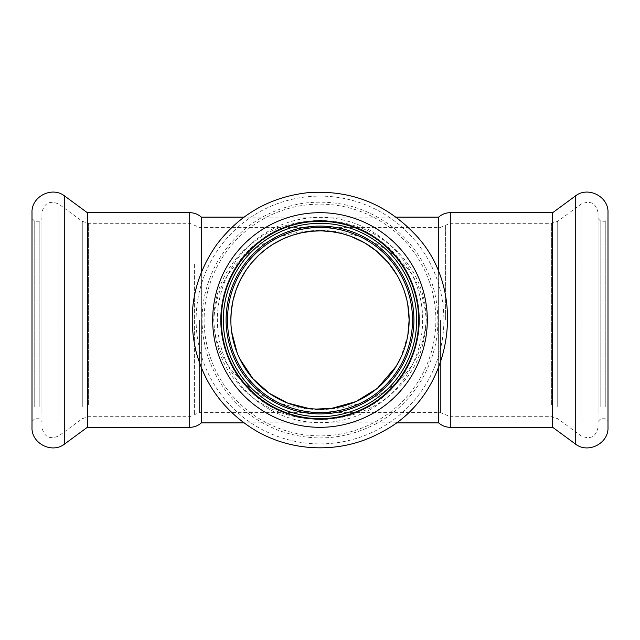 <?xml version="1.0" encoding="UTF-8"?>
<svg xmlns="http://www.w3.org/2000/svg" width="640" height="640" viewBox="0 0 640 640"><rect width="100%" height="100%" fill="white"/><g stroke="black" fill="none" stroke-linecap="round" stroke-linejoin="round"><path stroke-width="0.48" stroke-dasharray="3.2 2.4" d="M419.432 320C416.808 283.896 403.752 257.536 380.264 240.912C364.608 228.208 344.52 221.432 319.992 220.568C295.448 221.432 275.352 228.224 259.696 240.944C236.232 257.568 223.192 283.92 220.568 320A99.432 99.432 0 0 0 369.712 406.104A99.432 99.432 0 0 0 369.712 233.896A99.432 99.432 0 0 0 220.568 320C221.648 346.432 229.568 367.936 244.336 384.504C263.104 407.168 289.048 418.8 322.168 419.408C352.792 417.784 377.16 406.304 395.264 384.968C410.264 368.368 418.312 346.712 419.432 320L426.288 320C423.968 290.544 412.408 268.448 391.6 253.728C373.24 238.96 349.376 231.16 320 230.32C290.392 231.168 266.36 239.096 247.904 254.104C227.376 268.84 215.976 290.8 213.712 320C213.712 285 233.248 256.272 255.536 240.776C272.272 228.024 293.76 221.224 319.992 220.36C346.208 221.216 367.688 228.016 384.416 240.744C406.728 256.24 426.288 284.976 426.288 320C423.528 351.4 410.744 374.392 387.936 388.968C370.16 402.144 347.2 409.048 319.056 409.672C285.792 408.584 259.248 398.184 239.408 378.472C223.648 363.912 215.08 344.424 213.712 320C214.864 346.496 223.336 368.04 239.112 384.64C259.176 407.352 286.912 419.016 322.32 419.616C355.056 418 381.104 406.496 400.456 385.112C416.488 368.472 425.096 346.768 426.288 320L409.144 320M220.568 320L230.856 320A89.144 89.144 0 0 0 364.568 397.2A89.144 89.144 0 0 0 364.568 242.8A89.144 89.144 0 0 0 230.856 320L231.632 331.704M41.944 414.176L41.944 212.688L41.944 414.176M41.944 409.064L41.944 218.512L41.944 409.064M39.2 406.656L39.2 221.256L39.2 406.656M34.744 406.656L34.744 221.256L34.744 406.656M32 409.064L32 218.512L32 409.064M32 212.688L32 427.312M87.32 212.688L87.32 427.312M598.056 414.176L598.056 212.688L598.056 414.176M201.376 367.784L201.376 272.216M201.376 217.144L201.376 422.856M598.056 409.064L598.056 218.512L598.056 409.064M600.8 406.656L600.8 221.256L600.8 406.656M438.624 422.856L438.624 217.144M438.624 272.216L438.624 367.784M605.256 406.656L605.256 221.256L605.256 406.656M552.68 427.312L552.68 212.688M598.056 421.488L600.8 418.744L605.256 418.744L608 421.488L608 218.512L605.256 221.256L600.8 221.256L598.056 218.512M608 427.312L608 212.688M407.744 304.272L403.8 289.6L396.904 274.92M351.176 236.488L350.416 236.208M342.136 233.648L341.2 233.416M407.848 335.144L400.824 357.6M377.808 387.856L376.752 388.744M316.36 409.072L308.648 408.416M239.64 358.584L237.184 352.976M366.352 404.848A96.688 96.688 0 0 0 370.304 237.432A96.688 96.688 0 0 0 223.344 317.72A96.688 96.688 0 0 0 366.352 404.848A96.688 96.688 0 0 0 370.304 237.432A96.688 96.688 0 0 0 223.344 317.72A96.688 96.688 0 0 0 366.352 404.848M367.336 406.656A98.744 98.744 0 0 0 371.376 235.672A98.744 98.744 0 0 0 221.288 317.672A98.744 98.744 0 0 0 367.336 406.656M371.448 414.176A107.312 107.312 0 0 0 375.832 228.352A107.312 107.312 0 0 0 212.712 317.464A107.312 107.312 0 0 0 371.448 414.176A107.312 107.312 0 0 0 375.832 228.352A107.312 107.312 0 0 0 212.712 317.464A107.312 107.312 0 0 0 371.448 414.176A107.312 107.312 0 0 0 375.832 228.352A107.312 107.312 0 0 0 212.712 317.464A107.312 107.312 0 0 0 371.448 414.176A107.312 107.312 0 0 0 375.832 228.352A107.312 107.312 0 0 0 212.712 317.464A107.312 107.312 0 0 0 371.448 414.176M369.216 410.096A102.664 102.664 0 0 0 399.16 254.632A102.664 102.664 0 0 0 240.84 254.632A102.664 102.664 0 0 0 369.216 410.096M272.328 407.256A99.432 99.432 0 0 1 268.264 235.088A99.432 99.432 0 0 1 419.4 317.656A99.432 99.432 0 0 1 272.328 407.256A99.432 99.432 0 0 1 268.264 235.088A99.432 99.432 0 0 1 419.4 317.656A99.432 99.432 0 0 1 272.328 407.256M277.264 398.232A89.144 89.144 0 0 1 273.616 243.872A89.144 89.144 0 0 1 409.12 317.896A89.144 89.144 0 0 1 277.264 398.232M88.368 404.848L88.368 223.312L88.368 404.848M82.28 406.6L82.28 221.32L82.28 406.6M58.864 421.696L58.864 204.12L58.864 421.696M189.712 404.848L189.712 223.312L189.712 404.848M194.608 264.376L194.608 414.632L194.608 264.376M199.512 320L199.512 412.568L199.512 320M445.392 320L445.392 225.368L445.392 320M440.488 320L440.488 412.568L440.488 320M450.288 404.848L450.288 223.312L450.288 404.848M551.632 404.848L551.632 223.312L551.632 404.848M64.752 196.104L64.752 443.896M557.72 406.6L557.72 221.32L557.72 406.6M581.136 421.696L581.136 204.12L581.136 421.696M189.712 212.688L189.712 427.312M450.288 427.312L450.288 212.688M575.248 443.896L575.248 196.104M379.4 428.728A123.896 123.896 0 0 0 384.464 214.2A123.896 123.896 0 0 0 196.144 317.08A123.896 123.896 0 0 0 379.4 428.728M375.552 421.696A115.88 115.88 0 0 0 380.288 221.04A115.88 115.88 0 0 0 204.152 317.264A115.88 115.88 0 0 0 375.552 421.696M598.056 212.688C595.872 203 590.232 200.144 581.136 204.12L557.72 221.32L551.632 223.312L450.288 223.312L440.488 227.432L199.512 227.432L189.712 223.312L88.368 223.312L82.28 221.32L58.864 204.12C49.768 200.144 44.128 203 41.944 212.688M598.056 427.312C595.872 437 590.232 439.856 581.136 435.88L557.72 418.68L551.632 416.688L450.288 416.688L440.488 412.568L199.512 412.568L189.712 416.688L88.368 416.688L82.28 418.68L58.864 435.88C49.768 439.856 44.128 437 41.944 427.312M32 421.488L34.744 418.744L39.2 418.744L41.944 421.488M32 218.512L34.744 221.256L39.2 221.256L41.944 218.512M395.992 217.144L244.008 217.144M395.992 422.856L244.008 422.856M376.544 423.504C345.336 439.824 313.072 442.272 279.752 430.864C244.232 417.056 220.224 392.152 207.736 356.152C197.904 323.816 200.928 292.736 216.8 262.904C235.992 229.976 264.344 210.168 301.856 203.464C336.752 198.68 367.936 207.304 395.424 229.32C424.168 254.344 438.32 285.912 437.872 324.016C436.84 364.936 412.632 404.2 376.544 423.504"/><path stroke-width="0.96" d="M32 414.176L32 212.688C31.192 196.488 52.176 185.872 64.752 196.104L64.752 443.896C52.176 454.128 31.192 443.512 32 427.312L32 414.176M87.32 212.688L189.712 212.688L189.712 427.312L87.32 427.312L87.32 212.688L64.752 196.104M189.712 427.312C194.152 427.264 198.04 425.776 201.376 422.856L201.376 367.784M201.376 272.216L201.376 217.144C198.04 214.224 194.152 212.736 189.712 212.688M438.624 367.784L438.624 422.856C441.96 425.776 445.848 427.264 450.288 427.312L450.288 212.688C445.848 212.736 441.96 214.224 438.624 217.144L438.624 272.216M450.288 212.688L552.68 212.688L552.68 427.312L575.248 443.896C587.824 454.128 608.808 443.512 608 427.312L608 212.688C608.808 196.488 587.824 185.872 575.248 196.104L575.248 443.896M608 218.512L608 421.488M407.848 335.144L409.144 320L407.744 304.272M396.904 274.92L388.432 262.872L376.704 251.216L365.104 243.112L351.176 236.488M350.416 236.208L342.136 233.648M341.2 233.416L330.832 231.52L321.28 230.864L312.392 231.184L301.824 232.728L292.392 235.24L283.568 238.64L272.68 244.456L265.688 249.312L258.952 255.04L251.224 263.288L246.448 269.632L240.56 279.56L236.232 289.504L233.016 300.512L231.28 311.328L230.856 320M400.824 357.6L396.184 366.288L377.808 387.856M376.752 388.744L355.896 401.6L331.6 408.384L316.36 409.072M308.648 408.416L287.544 403.024L269.192 393.24L252.888 378.672L239.64 358.584M237.184 352.976L231.632 331.704M366.352 404.848A96.688 96.688 0 0 0 370.304 237.432A96.688 96.688 0 0 0 223.344 317.72A96.688 96.688 0 0 0 366.352 404.848M367.336 406.656A98.744 98.744 0 0 0 371.376 235.672A98.744 98.744 0 0 0 221.288 317.672A98.744 98.744 0 0 0 367.336 406.656M277.264 398.232A89.144 89.144 0 0 1 273.616 243.872A89.144 89.144 0 0 1 409.12 317.896A89.144 89.144 0 0 1 277.264 398.232M367.312 406.6A98.68 98.68 0 0 0 371.344 235.728A98.68 98.68 0 0 0 221.344 317.672A98.68 98.68 0 0 0 367.312 406.6M365.016 402.408A93.896 93.896 0 0 0 368.856 239.808A93.896 93.896 0 0 0 226.128 317.784A93.896 93.896 0 0 0 365.016 402.408M364.36 401.2A92.528 92.528 0 0 1 248.656 261.088A92.528 92.528 0 0 1 391.344 261.088A92.528 92.528 0 0 1 364.36 401.2M371.448 414.176A107.312 107.312 0 0 0 375.832 228.352A107.312 107.312 0 0 0 212.712 317.464A107.312 107.312 0 0 0 371.448 414.176M87.32 427.312L64.752 443.896M450.288 427.312L552.68 427.312M552.68 212.688L575.248 196.104M438.624 217.144L395.992 217.144M244.008 217.144L201.376 217.144M438.624 422.856L395.992 422.856M244.008 422.856L201.376 422.856M381.312 432.232C453.296 396.184 470.472 289.536 413.456 232.704C384.576 203.144 349.528 189.792 308.304 192.648C270.344 196.84 239.824 214.144 216.736 244.56C193.944 277.12 187.048 312.76 196.048 351.472C204.736 383.912 223.12 409.352 251.192 427.792C289.512 452.776 341.376 454.544 381.312 432.232"/></g></svg>
